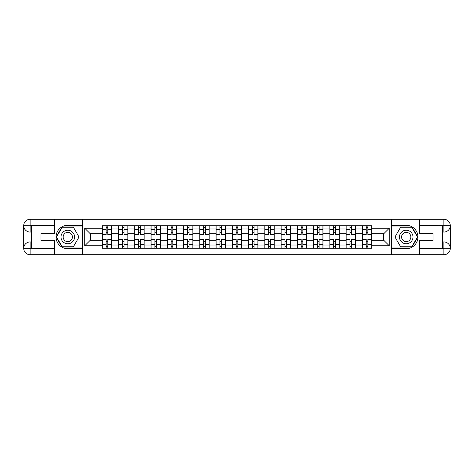 <?xml version="1.0" encoding="UTF-8"?>
<svg xmlns="http://www.w3.org/2000/svg" width="474" height="474" viewBox="0 0 474 474"><rect width="100%" height="100%" fill="white"/><g stroke="black" fill="none" stroke-linecap="round" stroke-linejoin="round"><path stroke-width="0.71" d="M51.625 254.716L422.375 254.716M422.375 219.284L51.625 219.284M118.524 248.204L118.524 228.978L111.645 228.978L111.645 248.204M111.645 228.978L111.645 225.796M118.524 228.978L118.524 225.796M127.903 225.796L127.903 248.204M134.776 248.204L134.776 225.796M144.155 225.796L144.155 248.204M151.034 248.204L151.034 225.796M160.413 225.796L160.413 248.204M167.286 248.204L167.286 225.796M176.666 225.796L176.666 248.204M183.545 248.204L183.545 225.796M192.924 225.796L192.924 248.204M199.803 248.204L199.803 225.796M209.176 225.796L209.176 248.204M216.055 248.204L216.055 225.796M225.434 225.796L225.434 248.204M232.313 248.204L232.313 225.796M241.687 225.796L241.687 248.204M248.566 248.204L248.566 225.796M257.945 225.796L257.945 248.204M264.824 248.204L264.824 225.796M274.197 225.796L274.197 248.204M281.076 248.204L281.076 225.796M290.455 225.796L290.455 248.204M297.334 248.204L297.334 225.796M306.714 225.796L306.714 248.204M313.587 248.204L313.587 225.796M322.966 225.796L322.966 248.204M329.845 248.204L329.845 225.796M339.224 225.796L339.224 248.204M346.097 248.204L346.097 225.796M355.476 225.796L355.476 248.204M362.355 248.204L362.355 225.796M362.355 240.229L355.476 240.229M346.097 240.229L339.224 240.229M329.845 240.229L322.966 240.229M313.587 240.229L306.714 240.229M297.334 240.229L290.455 240.229M281.076 240.229L274.197 240.229M264.824 240.229L257.945 240.229M248.566 240.229L241.687 240.229M232.313 240.229L225.434 240.229M216.055 240.229L209.176 240.229M199.803 240.229L192.924 240.229M183.545 240.229L176.666 240.229M167.286 240.229L160.413 240.229M151.034 240.229L144.155 240.229M134.776 240.229L127.903 240.229M118.524 240.229L111.645 240.229M362.355 233.771L355.476 233.771M346.097 233.771L339.224 233.771M329.845 233.771L322.966 233.771M313.587 233.771L306.714 233.771M297.334 233.771L290.455 233.771M281.076 233.771L274.197 233.771M264.824 233.771L257.945 233.771M248.566 233.771L241.687 233.771M232.313 233.771L225.434 233.771M216.055 233.771L209.176 233.771M199.803 233.771L192.924 233.771M183.545 233.771L176.666 233.771M167.286 233.771L160.413 233.771M151.034 233.771L144.155 233.771M134.776 233.771L127.903 233.771M118.524 233.771L111.645 233.771M90.285 240.229L102.266 240.229L102.266 233.771L90.285 233.771L90.285 240.229L84.763 245.751L84.763 228.249L102.266 228.249L102.266 233.771M371.735 233.771L371.735 240.229L383.715 240.229L383.715 233.771L371.735 233.771L371.735 225.796L102.266 225.796L102.266 228.249M371.735 228.249L389.237 228.249L389.237 245.751L371.735 245.751L371.735 240.229M102.266 240.229L102.266 248.204L371.735 248.204L371.735 245.751M102.266 245.751L84.763 245.751M391.323 254.87L391.323 219.13M82.677 254.87L82.677 219.13M107.788 246.64L106.123 246.64M106.123 227.36L107.788 227.36M124.046 246.64L122.381 246.64M122.381 227.36L124.046 227.36M140.304 246.64L138.633 246.64M138.633 227.36L140.304 227.36M156.556 246.64L154.891 246.64M154.891 227.36L156.556 227.36M172.814 246.64L171.144 246.64M171.144 227.36L172.814 227.36M189.067 246.64L187.402 246.64M187.402 227.36L189.067 227.36M205.325 246.64L203.654 246.64M203.654 227.36L205.325 227.36M221.577 246.64L219.912 246.64M219.912 227.36L221.577 227.36M237.835 246.64L236.165 246.64M236.165 227.36L237.835 227.36M254.088 246.64L252.423 246.64M252.423 227.36L254.088 227.36M270.346 246.64L268.675 246.64M268.675 227.36L270.346 227.36M286.598 246.64L284.933 246.64M284.933 227.36L286.598 227.36M302.856 246.64L301.186 246.64M301.186 227.36L302.856 227.36M319.109 246.64L317.444 246.64M317.444 227.36L319.109 227.36M335.367 246.64L333.696 246.64M333.696 227.36L335.367 227.36M351.619 246.64L349.954 246.64M349.954 227.36L351.619 227.36M367.877 246.64L366.212 246.64M366.212 227.36L367.877 227.36M84.763 228.249L90.285 233.771M383.715 240.229L389.237 245.751M383.715 233.771L389.237 228.249M111.591 248.204L111.591 234.553L107.788 234.553L107.788 225.796M106.123 225.796L106.123 234.553L102.319 234.553L102.319 225.796M111.591 234.553L111.591 225.796M102.319 248.204L102.319 239.447L106.123 239.447L106.123 248.204M107.788 248.204L107.788 239.447L111.591 239.447M106.123 232.26L107.788 232.26M102.319 239.447L102.319 234.553M107.788 241.74L106.123 241.74M107.788 246.847L106.123 246.847M106.123 243.097L107.788 243.097M107.788 230.903L106.123 230.903M106.123 227.153L107.788 227.153M31.515 232.053L30.111 232.053A6.411 6.411 0 0 1 23.7 225.695A6.411 6.411 0 0 1 30.111 219.284L82.571 219.284L82.571 225.274L67.776 225.274A11.726 11.726 0 0 0 56.056 237A11.726 11.726 0 0 0 67.776 248.726L82.571 248.726L82.571 254.716L30.111 254.716A6.411 6.411 0 0 1 23.7 248.305A6.411 6.411 0 0 1 30.111 241.947L31.515 241.947M82.571 248.726L82.571 225.274M54.439 219.284L54.439 233.303L40.995 233.303L40.995 240.697L54.439 240.697L54.439 254.716M30.111 232.053A6.411 6.411 0 0 1 23.7 225.695L30.111 225.796L30.111 232.053A6.411 6.411 0 0 1 23.7 225.695L23.7 248.305L54.439 248.465M30.111 248.465L30.111 254.716A6.411 6.411 0 0 1 23.7 248.305A6.411 6.411 0 0 1 30.111 241.947L30.111 248.204L31.515 248.204L31.515 225.796L30.111 225.796M82.571 226.945L61.97 226.945L56.169 237L61.97 247.055L82.571 247.055M442.485 241.947L443.889 241.947A6.411 6.411 0 0 1 450.3 248.305A6.411 6.411 0 0 1 443.889 254.716L391.429 254.716L391.429 248.726L406.224 248.726A11.726 11.726 0 0 0 417.944 237A11.726 11.726 0 0 0 406.224 225.274L391.429 225.274L391.429 219.284L443.889 219.284A6.411 6.411 0 0 1 450.3 225.695A6.411 6.411 0 0 1 443.889 232.053L442.485 232.053M391.429 225.274L391.429 248.726M419.561 254.716L419.561 240.697L433.005 240.697L433.005 233.303L419.561 233.303L419.561 219.284M443.889 241.947A6.411 6.411 0 0 1 450.3 248.305L443.889 248.204L443.889 241.947A6.411 6.411 0 0 1 450.3 248.305L450.3 225.695L419.561 225.535M443.889 225.535L443.889 219.284A6.411 6.411 0 0 1 450.3 225.695A6.411 6.411 0 0 1 443.889 232.053L443.889 225.796L442.485 225.796L442.485 248.204L443.889 248.204M391.429 247.055L412.03 247.055L417.831 237L412.03 226.945L391.429 226.945M61.004 237A6.772 6.772 0 0 0 67.776 243.772A6.772 6.772 0 0 0 74.548 237A6.772 6.772 0 0 0 67.776 230.228A6.772 6.772 0 0 0 61.004 237M63.143 237A4.639 4.639 0 0 0 67.776 241.639A4.639 4.639 0 0 0 72.415 237A4.639 4.639 0 0 0 67.776 232.361A4.639 4.639 0 0 0 63.143 237M73.405 227.259L79.028 237L73.405 246.741L62.153 246.741L56.525 237L62.153 227.259L73.405 227.259M399.452 237A6.772 6.772 0 0 0 406.224 243.772A6.772 6.772 0 0 0 412.996 237A6.772 6.772 0 0 0 406.224 230.228A6.772 6.772 0 0 0 399.452 237M401.585 237A4.639 4.639 0 0 0 406.224 241.639A4.639 4.639 0 0 0 410.857 237A4.639 4.639 0 0 0 406.224 232.361A4.639 4.639 0 0 0 401.585 237M411.847 227.259L417.476 237L411.847 246.741L400.595 246.741L394.972 237L400.595 227.259L411.847 227.259M127.85 248.204L127.85 234.553L124.046 234.553L124.046 225.796M122.381 225.796L122.381 234.553L118.577 234.553L118.577 225.796M127.85 234.553L127.85 225.796M118.577 248.204L118.577 239.447L122.381 239.447L122.381 248.204M124.046 248.204L124.046 239.447L127.85 239.447M122.381 232.26L124.046 232.26M118.577 239.447L118.577 234.553M124.046 241.74L122.381 241.74M124.046 246.847L122.381 246.847M122.381 243.097L124.046 243.097M124.046 230.903L122.381 230.903M122.381 227.153L124.046 227.153M144.102 248.204L144.102 234.553L140.304 234.553L140.304 225.796M138.633 225.796L138.633 234.553L134.829 234.553L134.829 225.796M144.102 234.553L144.102 225.796M134.829 248.204L134.829 239.447L138.633 239.447L138.633 248.204M140.304 248.204L140.304 239.447L144.102 239.447M138.633 232.26L140.304 232.26M134.829 239.447L134.829 234.553M140.304 241.74L138.633 241.74M140.304 246.847L138.633 246.847M138.633 243.097L140.304 243.097M140.304 230.903L138.633 230.903M138.633 227.153L140.304 227.153M160.36 248.204L160.36 234.553L156.556 234.553L156.556 225.796M154.891 225.796L154.891 234.553L151.088 234.553L151.088 225.796M160.36 234.553L160.36 225.796M151.088 248.204L151.088 239.447L154.891 239.447L154.891 248.204M156.556 248.204L156.556 239.447L160.36 239.447M154.891 232.26L156.556 232.26M151.088 239.447L151.088 234.553M156.556 241.74L154.891 241.74M156.556 246.847L154.891 246.847M154.891 243.097L156.556 243.097M156.556 230.903L154.891 230.903M154.891 227.153L156.556 227.153M176.618 248.204L176.618 234.553L172.814 234.553L172.814 225.796M171.144 225.796L171.144 234.553L167.34 234.553L167.34 225.796M176.618 234.553L176.618 225.796M167.34 248.204L167.34 239.447L171.144 239.447L171.144 248.204M172.814 248.204L172.814 239.447L176.618 239.447M171.144 232.26L172.814 232.26M167.34 239.447L167.34 234.553M172.814 241.74L171.144 241.74M172.814 246.847L171.144 246.847M171.144 243.097L172.814 243.097M172.814 230.903L171.144 230.903M171.144 227.153L172.814 227.153M192.871 248.204L192.871 234.553L189.067 234.553L189.067 225.796M187.402 225.796L187.402 234.553L183.598 234.553L183.598 225.796M192.871 234.553L192.871 225.796M183.598 248.204L183.598 239.447L187.402 239.447L187.402 248.204M189.067 248.204L189.067 239.447L192.871 239.447M187.402 232.26L189.067 232.26M183.598 239.447L183.598 234.553M189.067 241.74L187.402 241.74M189.067 246.847L187.402 246.847M187.402 243.097L189.067 243.097M189.067 230.903L187.402 230.903M187.402 227.153L189.067 227.153M209.129 248.204L209.129 234.553L205.325 234.553L205.325 225.796M203.654 225.796L203.654 234.553L199.85 234.553L199.85 225.796M209.129 234.553L209.129 225.796M199.85 248.204L199.85 239.447L203.654 239.447L203.654 248.204M205.325 248.204L205.325 239.447L209.129 239.447M203.654 232.26L205.325 232.26M199.85 239.447L199.85 234.553M205.325 241.74L203.654 241.74M205.325 246.847L203.654 246.847M203.654 243.097L205.325 243.097M205.325 230.903L203.654 230.903M203.654 227.153L205.325 227.153M225.381 248.204L225.381 234.553L221.577 234.553L221.577 225.796M219.912 225.796L219.912 234.553L216.108 234.553L216.108 225.796M225.381 234.553L225.381 225.796M216.108 248.204L216.108 239.447L219.912 239.447L219.912 248.204M221.577 248.204L221.577 239.447L225.381 239.447M219.912 232.26L221.577 232.26M216.108 239.447L216.108 234.553M221.577 241.74L219.912 241.74M221.577 246.847L219.912 246.847M219.912 243.097L221.577 243.097M221.577 230.903L219.912 230.903M219.912 227.153L221.577 227.153M241.639 248.204L241.639 234.553L237.835 234.553L237.835 225.796M236.165 225.796L236.165 234.553L232.361 234.553L232.361 225.796M241.639 234.553L241.639 225.796M232.361 248.204L232.361 239.447L236.165 239.447L236.165 248.204M237.835 248.204L237.835 239.447L241.639 239.447M236.165 232.26L237.835 232.26M232.361 239.447L232.361 234.553M237.835 241.74L236.165 241.74M237.835 246.847L236.165 246.847M236.165 243.097L237.835 243.097M237.835 230.903L236.165 230.903M236.165 227.153L237.835 227.153M257.892 248.204L257.892 234.553L254.088 234.553L254.088 225.796M252.423 225.796L252.423 234.553L248.619 234.553L248.619 225.796M257.892 234.553L257.892 225.796M248.619 248.204L248.619 239.447L252.423 239.447L252.423 248.204M254.088 248.204L254.088 239.447L257.892 239.447M252.423 232.26L254.088 232.26M248.619 239.447L248.619 234.553M254.088 241.74L252.423 241.74M254.088 246.847L252.423 246.847M252.423 243.097L254.088 243.097M254.088 230.903L252.423 230.903M252.423 227.153L254.088 227.153M274.15 248.204L274.15 234.553L270.346 234.553L270.346 225.796M268.675 225.796L268.675 234.553L264.871 234.553L264.871 225.796M274.15 234.553L274.15 225.796M264.871 248.204L264.871 239.447L268.675 239.447L268.675 248.204M270.346 248.204L270.346 239.447L274.15 239.447M268.675 232.26L270.346 232.26M264.871 239.447L264.871 234.553M270.346 241.74L268.675 241.74M270.346 246.847L268.675 246.847M268.675 243.097L270.346 243.097M270.346 230.903L268.675 230.903M268.675 227.153L270.346 227.153M290.402 248.204L290.402 234.553L286.598 234.553L286.598 225.796M284.933 225.796L284.933 234.553L281.129 234.553L281.129 225.796M290.402 234.553L290.402 225.796M281.129 248.204L281.129 239.447L284.933 239.447L284.933 248.204M286.598 248.204L286.598 239.447L290.402 239.447M284.933 232.26L286.598 232.26M281.129 239.447L281.129 234.553M286.598 241.74L284.933 241.74M286.598 246.847L284.933 246.847M284.933 243.097L286.598 243.097M286.598 230.903L284.933 230.903M284.933 227.153L286.598 227.153M306.66 248.204L306.66 234.553L302.856 234.553L302.856 225.796M301.186 225.796L301.186 234.553L297.382 234.553L297.382 225.796M306.66 234.553L306.66 225.796M297.382 248.204L297.382 239.447L301.186 239.447L301.186 248.204M302.856 248.204L302.856 239.447L306.66 239.447M301.186 232.26L302.856 232.26M297.382 239.447L297.382 234.553M302.856 241.74L301.186 241.74M302.856 246.847L301.186 246.847M301.186 243.097L302.856 243.097M302.856 230.903L301.186 230.903M301.186 227.153L302.856 227.153M322.913 248.204L322.913 234.553L319.109 234.553L319.109 225.796M317.444 225.796L317.444 234.553L313.64 234.553L313.64 225.796M322.913 234.553L322.913 225.796M313.64 248.204L313.64 239.447L317.444 239.447L317.444 248.204M319.109 248.204L319.109 239.447L322.913 239.447M317.444 232.26L319.109 232.26M313.64 239.447L313.64 234.553M319.109 241.74L317.444 241.74M319.109 246.847L317.444 246.847M317.444 243.097L319.109 243.097M319.109 230.903L317.444 230.903M317.444 227.153L319.109 227.153M339.171 248.204L339.171 234.553L335.367 234.553L335.367 225.796M333.696 225.796L333.696 234.553L329.898 234.553L329.898 225.796M339.171 234.553L339.171 225.796M329.898 248.204L329.898 239.447L333.696 239.447L333.696 248.204M335.367 248.204L335.367 239.447L339.171 239.447M333.696 232.26L335.367 232.26M329.898 239.447L329.898 234.553M335.367 241.74L333.696 241.74M335.367 246.847L333.696 246.847M333.696 243.097L335.367 243.097M335.367 230.903L333.696 230.903M333.696 227.153L335.367 227.153M355.423 248.204L355.423 234.553L351.619 234.553L351.619 225.796M349.954 225.796L349.954 234.553L346.15 234.553L346.15 225.796M355.423 234.553L355.423 225.796M346.15 248.204L346.15 239.447L349.954 239.447L349.954 248.204M351.619 248.204L351.619 239.447L355.423 239.447M349.954 232.26L351.619 232.26M346.15 239.447L346.15 234.553M351.619 241.74L349.954 241.74M351.619 246.847L349.954 246.847M349.954 243.097L351.619 243.097M351.619 230.903L349.954 230.903M349.954 227.153L351.619 227.153M371.681 248.204L371.681 234.553L367.877 234.553L367.877 225.796M366.212 225.796L366.212 234.553L362.409 234.553L362.409 225.796M371.681 234.553L371.681 225.796M362.409 248.204L362.409 239.447L366.212 239.447L366.212 248.204M367.877 248.204L367.877 239.447L371.681 239.447M366.212 232.26L367.877 232.26M362.409 239.447L362.409 234.553M367.877 241.74L366.212 241.74M367.877 246.847L366.212 246.847M366.212 243.097L367.877 243.097M367.877 230.903L366.212 230.903M366.212 227.153L367.877 227.153M346.097 228.978L339.224 228.978M329.845 228.978L322.966 228.978M313.587 228.978L306.714 228.978M297.334 228.978L290.455 228.978M281.076 228.978L274.197 228.978M264.824 228.978L257.945 228.978M248.566 228.978L241.687 228.978M232.313 228.978L225.434 228.978M216.055 228.978L209.176 228.978M199.803 228.978L192.924 228.978M183.545 228.978L176.666 228.978M167.286 228.978L160.413 228.978M151.034 228.978L144.155 228.978M134.776 228.978L127.903 228.978M362.355 228.978L355.476 228.978M346.097 245.022L339.224 245.022M329.845 245.022L322.966 245.022M313.587 245.022L306.714 245.022M297.334 245.022L290.455 245.022M281.076 245.022L274.197 245.022M264.824 245.022L257.945 245.022M248.566 245.022L241.687 245.022M232.313 245.022L225.434 245.022M216.055 245.022L209.176 245.022M199.803 245.022L192.924 245.022M183.545 245.022L176.666 245.022M167.286 245.022L160.413 245.022M151.034 245.022L144.155 245.022M134.776 245.022L127.903 245.022M118.524 245.022L111.645 245.022M362.355 245.022L355.476 245.022M111.591 229.392L107.788 229.392M106.123 229.392L102.319 229.392M106.123 229.535L102.319 229.535M106.123 244.466L102.319 244.466M106.123 244.608L102.319 244.608M111.591 244.608L107.788 244.608M111.591 229.535L107.788 229.535M111.591 244.466L107.788 244.466M54.439 225.535L29.957 225.648M23.7 248.305A6.411 6.411 0 0 1 30.111 241.947M23.7 225.695A6.411 6.411 0 0 1 30.111 219.284L30.111 225.535M419.561 248.465L444.043 248.352M450.3 225.695A6.411 6.411 0 0 1 443.889 232.053M450.3 248.305A6.411 6.411 0 0 1 443.889 254.716L443.889 248.465M127.85 229.392L124.046 229.392M122.381 229.392L118.577 229.392M122.381 229.535L118.577 229.535M122.381 244.466L118.577 244.466M122.381 244.608L118.577 244.608M127.85 244.608L124.046 244.608M127.85 229.535L124.046 229.535M127.85 244.466L124.046 244.466M144.102 229.392L140.304 229.392M138.633 229.392L134.829 229.392M138.633 229.535L134.829 229.535M138.633 244.466L134.829 244.466M138.633 244.608L134.829 244.608M144.102 244.608L140.304 244.608M144.102 229.535L140.304 229.535M144.102 244.466L140.304 244.466M160.36 229.392L156.556 229.392M154.891 229.392L151.088 229.392M154.891 229.535L151.088 229.535M154.891 244.466L151.088 244.466M154.891 244.608L151.088 244.608M160.36 244.608L156.556 244.608M160.36 229.535L156.556 229.535M160.36 244.466L156.556 244.466M176.618 229.392L172.814 229.392M171.144 229.392L167.34 229.392M171.144 229.535L167.34 229.535M171.144 244.466L167.34 244.466M171.144 244.608L167.34 244.608M176.618 244.608L172.814 244.608M176.618 229.535L172.814 229.535M176.618 244.466L172.814 244.466M192.871 229.392L189.067 229.392M187.402 229.392L183.598 229.392M187.402 229.535L183.598 229.535M187.402 244.466L183.598 244.466M187.402 244.608L183.598 244.608M192.871 244.608L189.067 244.608M192.871 229.535L189.067 229.535M192.871 244.466L189.067 244.466M209.129 229.392L205.325 229.392M203.654 229.392L199.85 229.392M203.654 229.535L199.85 229.535M203.654 244.466L199.85 244.466M203.654 244.608L199.85 244.608M209.129 244.608L205.325 244.608M209.129 229.535L205.325 229.535M209.129 244.466L205.325 244.466M225.381 229.392L221.577 229.392M219.912 229.392L216.108 229.392M219.912 229.535L216.108 229.535M219.912 244.466L216.108 244.466M219.912 244.608L216.108 244.608M225.381 244.608L221.577 244.608M225.381 229.535L221.577 229.535M225.381 244.466L221.577 244.466M241.639 229.392L237.835 229.392M236.165 229.392L232.361 229.392M236.165 229.535L232.361 229.535M236.165 244.466L232.361 244.466M236.165 244.608L232.361 244.608M241.639 244.608L237.835 244.608M241.639 229.535L237.835 229.535M241.639 244.466L237.835 244.466M257.892 229.392L254.088 229.392M252.423 229.392L248.619 229.392M252.423 229.535L248.619 229.535M252.423 244.466L248.619 244.466M252.423 244.608L248.619 244.608M257.892 244.608L254.088 244.608M257.892 229.535L254.088 229.535M257.892 244.466L254.088 244.466M274.15 229.392L270.346 229.392M268.675 229.392L264.871 229.392M268.675 229.535L264.871 229.535M268.675 244.466L264.871 244.466M268.675 244.608L264.871 244.608M274.15 244.608L270.346 244.608M274.15 229.535L270.346 229.535M274.15 244.466L270.346 244.466M290.402 229.392L286.598 229.392M284.933 229.392L281.129 229.392M284.933 229.535L281.129 229.535M284.933 244.466L281.129 244.466M284.933 244.608L281.129 244.608M290.402 244.608L286.598 244.608M290.402 229.535L286.598 229.535M290.402 244.466L286.598 244.466M306.66 229.392L302.856 229.392M301.186 229.392L297.382 229.392M301.186 229.535L297.382 229.535M301.186 244.466L297.382 244.466M301.186 244.608L297.382 244.608M306.66 244.608L302.856 244.608M306.66 229.535L302.856 229.535M306.66 244.466L302.856 244.466M322.913 229.392L319.109 229.392M317.444 229.392L313.64 229.392M317.444 229.535L313.64 229.535M317.444 244.466L313.64 244.466M317.444 244.608L313.64 244.608M322.913 244.608L319.109 244.608M322.913 229.535L319.109 229.535M322.913 244.466L319.109 244.466M339.171 229.392L335.367 229.392M333.696 229.392L329.898 229.392M333.696 229.535L329.898 229.535M333.696 244.466L329.898 244.466M333.696 244.608L329.898 244.608M339.171 244.608L335.367 244.608M339.171 229.535L335.367 229.535M339.171 244.466L335.367 244.466M355.423 229.392L351.619 229.392M349.954 229.392L346.15 229.392M349.954 229.535L346.15 229.535M349.954 244.466L346.15 244.466M349.954 244.608L346.15 244.608M355.423 244.608L351.619 244.608M355.423 229.535L351.619 229.535M355.423 244.466L351.619 244.466M371.681 229.392L367.877 229.392M366.212 229.392L362.409 229.392M366.212 229.535L362.409 229.535M366.212 244.466L362.409 244.466M366.212 244.608L362.409 244.608M371.681 244.608L367.877 244.608M371.681 229.535L367.877 229.535M371.681 244.466L367.877 244.466"/></g></svg>
